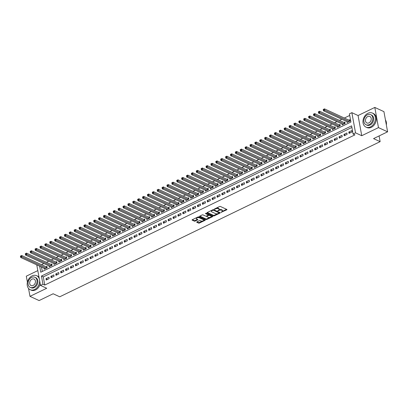 <?xml version="1.0" encoding="UTF-8"?>
<svg xmlns="http://www.w3.org/2000/svg" width="408" height="408" viewBox="0 0 408 408"><rect width="100%" height="100%" fill="white"/><g stroke="black" fill="none" stroke-linecap="round" stroke-linejoin="round"><path stroke-width="0.61" d="M221.034 212.349L226.71 209.834A0.607 0.27 169.7 0 0 226.95 209.559A0.607 0.27 169.7 0 0 226.833 209.437L220.381 206.463A0.607 0.27 169.7 0 0 219.545 206.53L214.45 208.998L214.363 209.273L215.608 208.911A1.943 0.857 169.7 0 1 218.29 208.697L218.831 208.942A1.943 0.857 169.7 0 1 219.203 209.34A1.943 0.857 169.7 0 1 218.443 210.217L217.699 210.814L218.943 210.446A1.943 0.857 169.7 0 1 221.626 210.232L222.161 210.477A1.943 0.857 169.7 0 1 222.539 210.875A1.943 0.857 169.7 0 1 221.774 211.752L221.034 212.349M196.931 221.865A0.607 0.27 169.7 0 0 196.692 222.141A0.607 0.27 169.7 0 0 196.809 222.263L198.619 223.1A0.607 0.27 169.7 0 0 199.456 223.033L205.117 220.294A0.607 0.27 169.7 0 0 205.351 220.019A0.607 0.27 169.7 0 0 205.234 219.897L198.783 216.923A0.607 0.27 169.7 0 0 197.946 216.99L192.285 219.728A0.607 0.27 169.7 0 0 192.051 220.004A0.607 0.27 169.7 0 0 192.168 220.126L194.351 221.136A0.607 0.27 169.7 0 0 195.192 221.065L197.615 219.897A0.607 0.27 169.7 0 0 197.849 219.621A0.607 0.27 169.7 0 0 197.732 219.499L196.651 218.999A1.622 0.714 169.7 0 1 196.335 218.668A1.622 0.714 169.7 0 1 197.365 217.78A1.622 0.714 169.7 0 1 199.216 217.755L203.459 219.713A1.622 0.714 169.7 0 1 203.776 220.045A1.622 0.714 169.7 0 1 202.745 220.932A1.622 0.714 169.7 0 1 200.899 220.952L200.19 220.626A0.607 0.27 169.7 0 0 199.349 220.697L196.931 221.865M351.89 127.439L43.279 276.879L44.763 285.059L42.937 284.218L40.494 285.401L36.827 265.22L37.164 265.057M387.6 131.82L378.471 127.612L374.804 107.431L383.933 111.639L387.6 131.82L373.56 138.618L380.134 141.647L59.721 296.8L53.147 293.77L39.107 300.569L29.978 296.361L46.706 288.262L40.494 285.401M374.804 107.431L358.071 115.53L361.743 135.711L378.471 127.612M361.743 135.711L355.531 132.855L353.088 134.033L351.604 125.853L41.453 276.038L42.937 284.218M44.763 285.059L354.914 134.875L353.088 134.033M213.532 215.878A0.607 0.27 169.7 0 0 214.368 215.812L220.024 213.073A0.607 0.27 169.7 0 0 220.264 212.798A0.607 0.27 169.7 0 0 220.147 212.675L213.695 209.702A0.607 0.27 169.7 0 0 212.854 209.768L207.198 212.507A0.607 0.27 169.7 0 0 206.958 212.782A0.607 0.27 169.7 0 0 207.075 212.905L213.532 215.878L213.43 215.332A0.607 0.27 169.7 0 0 214.266 215.266L217.474 213.716M212.568 216.684L206.912 219.422A0.607 0.27 169.7 0 1 206.076 219.489L199.619 216.515A0.607 0.27 169.7 0 1 199.502 216.393A0.607 0.27 169.7 0 1 199.742 216.118L202.164 214.945A0.607 0.27 169.7 0 1 203 214.878L205.617 216.087A0.607 0.27 169.7 0 0 206.458 216.021L208.065 215.24A0.607 0.27 169.7 0 0 208.299 214.965A0.607 0.27 169.7 0 0 208.182 214.843L205.459 213.588L206.132 213.262L212.69 216.286A0.607 0.27 169.7 0 1 212.808 216.408A0.607 0.27 169.7 0 1 212.568 216.684L212.481 216.189M37.806 270.611L26.306 276.18L27.402 282.198M28.535 288.446L29.978 296.361M44.1 268.25L44.263 269.132L47.19 267.714L46.946 266.353L46.089 266.766M48.986 265.889L49.144 266.766L52.076 265.348L51.826 263.986L50.974 264.399M53.871 263.522L54.029 264.404L56.962 262.981L56.712 261.62L55.855 262.033M58.752 261.156L58.915 262.038L61.843 260.62L61.598 259.253L60.741 259.666M63.638 258.789L63.796 259.672L66.728 258.254L66.478 256.892L65.627 257.305M68.524 256.428L68.682 257.305L71.614 255.887L71.364 254.526L70.508 254.939M73.404 254.062L73.567 254.944L76.495 253.521L76.25 252.159L75.393 252.572M78.29 251.695L78.448 252.578L81.381 251.16L81.131 249.793L80.279 250.206M83.176 249.329L83.334 250.211L86.267 248.793L86.017 247.432L85.165 247.845M88.057 246.968L88.22 247.845L91.147 246.427L90.902 245.065L90.046 245.478M92.942 244.601L93.106 245.483L96.033 244.061L95.788 242.699L94.931 243.112M97.828 242.235L97.986 243.117L100.919 241.699L100.669 240.332L99.817 240.746M102.714 239.868L102.872 240.751L105.805 239.333L105.555 237.971L104.698 238.384M107.595 237.507L107.758 238.384L110.685 236.966L110.441 235.605L109.584 236.018M112.481 235.141L112.639 236.023L115.571 234.6L115.321 233.238L114.469 233.651M117.366 232.774L117.524 233.656L120.457 232.239L120.207 230.872L119.355 231.29M122.247 230.408L122.41 231.29L125.338 229.872L125.093 228.511L124.236 228.924M127.133 228.046L127.291 228.924L130.223 227.506L129.979 226.144L129.122 226.557M132.019 225.68L132.177 226.562L135.109 225.139L134.859 223.778L134.008 224.191M136.899 223.314L137.062 224.196L139.995 222.778L139.745 221.411L138.888 221.83M141.785 220.947L141.948 221.83L144.876 220.412L144.631 219.05L143.774 219.463M146.671 218.586L146.829 219.463L149.761 218.045L149.512 216.684L148.66 217.097M151.557 216.22L151.715 217.102L154.647 215.684L154.397 214.317L153.541 214.73M156.437 213.853L156.601 214.736L159.528 213.318L159.283 211.951L158.426 212.369M161.323 211.487L161.481 212.369L164.414 210.951L164.164 209.59L163.312 210.003M166.209 209.126L166.367 210.008L169.3 208.585L169.05 207.223L168.198 207.636M171.09 206.759L171.253 207.641L174.18 206.224L173.936 204.857L173.079 205.27M175.976 204.393L176.139 205.275L179.066 203.857L178.821 202.49L177.964 202.909M180.861 202.026L181.019 202.909L183.952 201.491L183.702 200.129L182.85 200.542M185.747 199.665L185.905 200.547L188.838 199.124L188.588 197.763L187.731 198.176M190.628 197.299L190.791 198.181L193.718 196.763L193.474 195.396L192.617 195.809M195.514 194.932L195.672 195.815L198.604 194.397L198.354 193.03L197.503 193.448M200.399 192.566L200.558 193.448L203.49 192.03L203.24 190.669L202.383 191.082M205.28 190.204L205.443 191.087L208.371 189.664L208.126 188.302L207.269 188.715M210.166 187.838L210.324 188.72L213.256 187.303L213.007 185.936L212.155 186.349M215.052 185.472L215.21 186.354L218.142 184.936L217.892 183.569L217.041 183.988M219.932 183.105L220.096 183.988L223.023 182.57L222.778 181.208L221.921 181.621M224.818 180.744L224.981 181.626L227.909 180.203L227.664 178.842L226.807 179.255M229.704 178.378L229.862 179.26L232.795 177.842L232.545 176.475L231.693 176.888M234.59 176.011L234.748 176.894L237.68 175.476L237.431 174.109L236.574 174.527M239.471 173.645L239.634 174.527L242.561 173.109L242.316 171.748L241.459 172.161M244.356 171.284L244.514 172.166L247.447 170.743L247.197 169.381L246.345 169.794M249.242 168.917L249.4 169.799L252.333 168.382L252.083 167.015L251.226 167.428M254.123 166.551L254.286 167.433L257.213 166.015L256.969 164.648L256.112 165.067M259.009 164.184L259.167 165.067L262.099 163.649L261.854 162.287L260.998 162.7M263.894 161.823L264.053 162.705L266.985 161.282L266.735 159.921L265.883 160.334M268.775 159.457L268.938 160.339L271.866 158.921L271.621 157.554L270.764 157.967M273.661 157.09L273.824 157.972L276.752 156.555L276.507 155.188L275.65 155.606M278.547 154.724L278.705 155.606L281.637 154.188L281.387 152.827L280.536 153.24M283.433 152.363L283.591 153.245L286.523 151.822L286.273 150.46L285.416 150.873M288.313 149.996L288.476 150.878L291.404 149.461L291.159 148.094L290.302 148.507M293.199 147.63L293.357 148.512L296.29 147.094L296.04 145.727L295.188 146.146M298.085 145.268L298.243 146.146L301.175 144.728L300.925 143.366L300.074 143.779M302.965 142.902L303.129 143.784L306.056 142.361L305.811 141L304.955 141.413M307.851 140.536L308.009 141.418L310.942 140L310.697 138.633L309.84 139.046M312.737 138.169L312.895 139.052L315.828 137.634L315.578 136.267L314.726 136.685M317.618 135.808L317.781 136.685L320.714 135.267L320.464 133.906L319.607 134.319M322.504 133.441L322.667 134.324L325.594 132.901L325.349 131.539L324.493 131.952M327.389 131.075L327.548 131.957L330.48 130.54L330.23 129.173L329.378 129.586M332.275 128.709L332.433 129.591L335.366 128.173L335.116 126.806L334.259 127.225M337.156 126.347L337.319 127.225L340.246 125.807L340.002 124.445L339.145 124.858M342.042 123.981L342.2 124.863L345.132 123.44L344.882 122.079L344.031 122.492M349.07 133.406L351.997 131.988L351.752 130.621L348.82 132.044L349.07 133.406M344.184 135.772L347.116 134.349L346.866 132.988L343.939 134.405L344.184 135.772M339.298 138.134L342.23 136.716L341.981 135.354L339.053 136.772L339.298 138.134M334.417 140.5L337.345 139.082L337.1 137.72L334.167 139.138L334.417 140.5M329.531 142.866L332.464 141.449L332.214 140.082L329.281 141.505L329.531 142.866M324.646 145.233L327.578 143.81L327.328 142.448L324.401 143.866L324.646 145.233M319.765 147.594L322.692 146.176L322.447 144.815L319.515 146.232L319.765 147.594M314.879 149.96L317.812 148.543L317.562 147.181L314.629 148.599L314.879 149.96M309.993 152.327L312.926 150.909L312.676 149.542L309.749 150.965L309.993 152.327M305.113 154.693L308.04 153.27L307.795 151.909L304.863 153.326L305.113 154.693M300.227 157.054L303.154 155.637L302.909 154.275L299.977 155.693L300.227 157.054M295.341 159.421L298.274 158.003L298.024 156.641L295.096 158.059L295.341 159.421M290.455 161.787L293.388 160.369L293.138 159.003L290.21 160.426L290.455 161.787M285.575 164.154L288.502 162.731L288.257 161.369L285.325 162.787L285.575 164.154M280.689 166.515L283.621 165.097L283.371 163.736L280.439 165.153L280.689 166.515M275.803 168.881L278.735 167.464L278.486 166.102L275.558 167.52L275.803 168.881M270.922 171.248L273.85 169.83L273.605 168.463L270.672 169.886L270.922 171.248M266.036 173.614L268.969 172.191L268.719 170.83L265.786 172.247L266.036 173.614M261.151 175.976L264.083 174.558L263.833 173.196L260.906 174.614L261.151 175.976M256.27 178.342L259.197 176.924L258.952 175.562L256.02 176.98L256.27 178.342M251.384 180.708L254.311 179.291L254.067 177.924L251.134 179.347L251.384 180.708M246.498 183.075L249.431 181.652L249.181 180.29L246.254 181.708L246.498 183.075M241.613 185.436L244.545 184.018L244.295 182.656L241.368 184.074L241.613 185.436M236.732 187.802L239.659 186.385L239.414 185.018L236.482 186.441L236.732 187.802M231.846 190.169L234.779 188.751L234.529 187.384L231.596 188.802L231.846 190.169M226.96 192.535L229.893 191.112L229.643 189.751L226.715 191.168L226.96 192.535M222.079 194.897L225.007 193.479L224.762 192.117L221.83 193.535L222.079 194.897M217.194 197.263L220.126 195.845L219.876 194.478L216.944 195.901L217.194 197.263M212.308 199.629L215.24 198.212L214.99 196.845L212.063 198.263L212.308 199.629M207.422 201.996L210.355 200.573L210.11 199.211L207.177 200.629L207.422 201.996M202.541 204.357L205.469 202.939L205.224 201.578L202.291 202.995L202.541 204.357M197.656 206.723L200.588 205.306L200.338 203.939L197.406 205.362L197.656 206.723M192.77 209.09L195.702 207.672L195.452 206.305L192.525 207.723L192.77 209.09M187.889 211.456L190.816 210.033L190.572 208.672L187.639 210.089L187.889 211.456M183.003 213.817L185.936 212.4L185.686 211.038L182.753 212.456L183.003 213.817M178.118 216.184L181.05 214.766L180.8 213.399L177.873 214.822L178.118 216.184M173.237 218.55L176.164 217.132L175.919 215.766L172.987 217.184L173.237 218.55M168.351 220.917L171.278 219.494L171.034 218.132L168.101 219.55L168.351 220.917M163.465 223.278L166.398 221.86L166.148 220.499L163.22 221.916L163.465 223.278M158.579 225.644L161.512 224.227L161.262 222.86L158.335 224.283L158.579 225.644M153.699 228.011L156.626 226.593L156.381 225.226L153.449 226.644L153.699 228.011M148.813 230.377L151.745 228.954L151.496 227.593L148.563 229.01L148.813 230.377M143.927 232.739L146.86 231.321L146.61 229.959L143.682 231.377L143.927 232.739M139.046 235.105L141.974 233.687L141.729 232.32L138.796 233.743L139.046 235.105M134.161 237.471L137.093 236.054L136.843 234.687L133.911 236.105L134.161 237.471M129.275 239.838L132.207 238.415L131.957 237.053L129.03 238.471L129.275 239.838M124.394 242.199L127.322 240.781L127.077 239.419L124.144 240.837L124.394 242.199M119.508 244.565L122.436 243.148L122.191 241.781L119.258 243.204L119.508 244.565M114.623 246.932L117.555 245.514L117.305 244.147L114.378 245.565L114.623 246.932M109.737 249.298L112.669 247.875L112.419 246.514L109.492 247.931L109.737 249.298M104.856 251.66L107.783 250.242L107.539 248.88L104.606 250.298L104.856 251.66M99.97 254.026L102.903 252.608L102.653 251.241L99.72 252.664L99.97 254.026M95.084 256.392L98.017 254.975L97.767 253.608L94.84 255.026L95.084 256.392M90.204 258.759L93.131 257.336L92.886 255.974L89.954 257.392L90.204 258.759M85.318 261.12L88.25 259.702L88.001 258.341L85.068 259.758L85.318 261.12M80.432 263.486L83.365 262.069L83.115 260.702L80.187 262.125L80.432 263.486M75.546 265.853L78.479 264.435L78.234 263.068L75.302 264.486L75.546 265.853M70.666 268.219L73.593 266.796L73.348 265.435L70.416 266.852L70.666 268.219M65.78 270.58L68.712 269.163L68.462 267.801L65.53 269.219L65.78 270.58M60.894 272.947L63.827 271.529L63.577 270.162L60.649 271.585L60.894 272.947M56.013 275.313L58.941 273.895L58.696 272.529L55.763 273.947L56.013 275.313M51.127 277.68L54.06 276.257L53.81 274.895L50.878 276.313L51.127 277.68M48.924 277.262L45.997 278.679L46.242 280.041L49.174 278.623L48.924 277.262M349.712 115.439L344.362 118.029M341.817 119.263L339.476 120.396M336.931 121.625L334.591 122.762M332.051 123.991L329.71 125.123M327.165 126.358L324.824 127.49M322.279 128.724L319.938 129.856M317.393 131.085L315.053 132.223M312.513 133.452L310.172 134.584M307.627 135.818L305.286 136.95M302.741 138.184L300.4 139.317M297.86 140.546L295.52 141.683M292.975 142.912L290.634 144.044M288.089 145.279L285.748 146.411M283.208 147.645L280.867 148.777M278.322 150.006L275.981 151.144M273.436 152.373L271.096 153.505M268.551 154.739L266.21 155.871M263.67 157.106L261.329 158.238M258.784 159.467L256.443 160.604M253.898 161.833L251.558 162.965M249.018 164.2L246.677 165.332M244.132 166.566L241.791 167.698M239.246 168.927L236.905 170.065M234.365 171.294L232.024 172.426M229.48 173.66L227.139 174.792M224.594 176.026L222.253 177.159M219.708 178.388L217.367 179.525M214.827 180.754L212.486 181.886M209.941 183.121L207.601 184.253M205.056 185.482L202.715 186.619M200.175 187.848L197.834 188.981M195.289 190.215L192.948 191.347M190.403 192.581L188.062 193.713M185.523 194.942L183.182 196.08M180.637 197.309L178.296 198.441M175.751 199.675L173.41 200.807M170.865 202.042L168.524 203.174M165.985 204.403L163.644 205.54M161.099 206.769L158.758 207.901M156.213 209.136L153.872 210.268M151.332 211.502L148.991 212.634M146.446 213.863L144.106 215.001M141.561 216.23L139.22 217.362M136.675 218.596L134.334 219.728M131.794 220.963L129.453 222.095M126.908 223.324L124.567 224.461M122.023 225.69L119.682 226.822M117.142 228.057L114.801 229.189M112.256 230.423L109.915 231.555M107.37 232.784L105.029 233.922M102.49 235.151L100.149 236.283M97.604 237.517L95.263 238.649M92.718 239.884L90.377 241.016M87.832 242.245L85.491 243.382M82.952 244.611L80.611 245.744M78.066 246.978L75.725 248.11M73.18 249.344L70.839 250.476M68.299 251.705L65.958 252.843M63.413 254.072L61.072 255.204M58.528 256.438L56.187 257.57M53.647 258.805L51.306 259.937M48.761 261.166L46.42 262.303M43.875 263.532L41.534 264.665M41.488 267.051L42.294 271.473M346.928 121.615L347.086 122.497L350.018 121.079L349.768 119.712L348.916 120.125M380.134 141.647L379.093 135.935M39.663 266.21L40.759 272.218L350.911 122.033L349.421 113.852L351.864 112.669L355.531 132.855M358.071 115.53L351.864 112.669M43.279 276.879L41.453 276.038M348.82 132.044L350.39 132.763M343.939 134.405L345.505 135.13M339.053 136.772L340.624 137.496M334.167 139.138L335.738 139.862M329.281 141.505L330.852 142.224M324.401 143.866L325.972 144.59M319.515 146.232L321.086 146.956M314.629 148.599L316.2 149.323M309.749 150.965L311.319 151.684M304.863 153.326L306.434 154.051M299.977 155.693L301.548 156.417M295.096 158.059L296.662 158.783M290.21 160.426L291.781 161.145M285.325 162.787L286.895 163.511M280.439 165.153L282.01 165.877M275.558 167.52L277.129 168.244M270.672 169.886L272.243 170.605M265.786 172.247L267.357 172.972M260.906 174.614L262.471 175.338M256.02 176.98L257.591 177.704M251.134 179.347L252.705 180.066M246.254 181.708L247.819 182.432M241.368 184.074L242.939 184.799M236.482 186.441L238.053 187.165M231.596 188.802L233.167 189.526M226.715 191.168L228.286 191.893M221.83 193.535L223.4 194.259M216.944 195.901L218.515 196.625M212.063 198.263L213.629 198.987M207.177 200.629L208.748 201.353M202.291 202.995L203.862 203.72M197.406 205.362L198.976 206.086M192.525 207.723L194.096 208.447M187.639 210.089L189.21 210.814M182.753 212.456L184.324 213.18M177.873 214.822L179.444 215.546M172.987 217.184L174.558 217.908M168.101 219.55L169.672 220.274M163.22 221.916L164.786 222.641M158.335 224.283L159.905 225.007M153.449 226.644L155.02 227.368M148.563 229.01L150.134 229.735M143.682 231.377L145.253 232.101M138.796 233.743L140.367 234.467M133.911 236.105L135.481 236.829M129.03 238.471L130.601 239.195M124.144 240.837L125.715 241.561M119.258 243.204L120.829 243.923M114.378 245.565L115.943 246.289M109.492 247.931L111.063 248.656M104.606 250.298L106.177 251.022M99.72 252.664L101.291 253.383M94.84 255.026L96.41 255.75M89.954 257.392L91.525 258.116M85.068 259.758L86.639 260.483M80.187 262.125L81.753 262.844M75.302 264.486L76.872 265.21M70.416 266.852L71.987 267.577M65.53 269.219L67.101 269.943M60.649 271.585L62.22 272.304M55.763 273.947L57.334 274.671M50.878 276.313L52.448 277.037M45.997 278.679L47.568 279.404M222.539 210.875L222.442 210.329A1.943 0.857 169.7 0 0 222.064 209.931L222.161 210.477M219.004 209.829A1.943 0.857 169.7 0 1 221.524 209.686L222.064 209.931M219.203 209.34L219.106 208.794A1.943 0.857 169.7 0 0 218.729 208.396L218.831 208.942M216.337 208.085A1.943 0.857 169.7 0 1 218.193 208.151L218.729 208.396M222.35 211.354L226.562 209.314M207.249 212.486L213.43 215.332M212.053 210.156L212.135 210.594A1.943 0.857 169.7 0 0 211.369 211.466A1.943 0.857 169.7 0 0 211.747 211.864L215.618 213.649A1.943 0.857 169.7 0 0 218.3 213.435L219.876 212.553M219.014 212.471L219.162 212.905L213.415 210.212L212.135 210.594M219.065 212.359L219.081 212.818M213.292 209.656L218.979 212.272M211.461 210.446A1.943 0.857 169.7 0 0 211.273 210.921L211.369 211.466M212.42 216.164L211.058 216.821M209.875 217.393L206.815 218.877L206.912 219.422M199.792 216.097L205.974 218.943A0.607 0.27 169.7 0 0 206.815 218.877M208.136 214.577A0.607 0.27 169.7 0 0 208.202 214.419A0.607 0.27 169.7 0 0 208.085 214.297L205.785 213.236M208.335 217.337A1.622 0.714 169.7 0 0 210.181 217.311A1.622 0.714 169.7 0 0 211.211 216.424A1.622 0.714 169.7 0 0 210.9 216.092L209.401 215.404A0.607 0.27 169.7 0 0 208.565 215.47L206.958 216.25A0.607 0.27 169.7 0 0 206.718 216.52A0.607 0.27 169.7 0 0 206.836 216.648L208.335 217.337M211.211 216.424L211.114 215.878A1.622 0.714 169.7 0 0 210.798 215.546L210.9 216.092M208.299 215.006L208.468 214.924A0.607 0.27 169.7 0 1 209.304 214.858L210.798 215.546M206.621 215.939A0.607 0.27 169.7 0 0 206.621 215.98L206.718 216.52M203.776 220.045L203.679 219.499A1.622 0.714 169.7 0 0 203.363 219.167L203.459 219.713M197.635 217.138A1.622 0.714 169.7 0 1 199.114 217.209L203.363 219.167M196.365 217.755A1.622 0.714 169.7 0 0 196.238 218.122L196.335 218.668M192.336 219.703L194.254 220.59A0.607 0.27 169.7 0 0 195.09 220.519L197.462 219.371M196.977 221.845L198.523 222.554A0.607 0.27 169.7 0 0 199.359 222.488L202.378 221.024M203.648 220.407L204.964 219.769M349.891 120.375L349.381 120.309A0.617 0.27 -10.3 0 1 349.207 120.263L324.482 108.87L324.727 110.237L323.508 110.828L347.942 122.084M349.161 121.492L324.727 110.237L323.814 109.783L323.712 109.237L323.228 109.477L323.325 110.022L323.814 109.783M323.508 110.828L323.325 110.022M323.712 109.237L324.482 108.87M386.351 124.945A7.721 5.865 -65.3 0 0 385.433 119.906M370.428 126.908A7.721 5.865 -65.3 0 0 375.329 119.819A7.721 5.865 -65.3 0 0 372.422 113.077A7.721 5.865 -65.3 0 0 367.95 113.271A7.721 5.865 -65.3 0 0 363.054 120.36A7.721 5.865 -65.3 0 0 365.961 127.107A7.721 5.865 -65.3 0 0 370.428 126.908M365.961 127.107L366.874 127.526A7.721 5.865 -65.3 0 0 371.341 127.332A7.721 5.865 -65.3 0 0 376.242 120.243A7.721 5.865 -65.3 0 0 373.335 113.495L372.422 113.077M370.678 114.653L371.515 115.041A5.559 4.223 114.7 0 1 373.611 119.896A5.559 4.223 114.7 0 1 370.082 125.001A5.559 4.223 114.7 0 1 366.863 125.144L366.022 124.756A5.559 4.223 -65.3 0 0 369.24 124.613A5.559 4.223 -65.3 0 0 372.769 119.508A5.559 4.223 -65.3 0 0 370.678 114.653A5.559 4.223 -65.3 0 0 367.46 114.796A5.559 4.223 -65.3 0 0 363.931 119.901A5.559 4.223 -65.3 0 0 366.022 124.756M367.776 116.54A3.585 2.723 -65.3 0 0 365.502 119.83A3.585 2.723 -65.3 0 0 366.853 122.961A3.585 2.723 -65.3 0 0 368.924 122.869A3.585 2.723 -65.3 0 0 371.198 119.58A3.585 2.723 -65.3 0 0 369.852 116.448A3.585 2.723 -65.3 0 0 367.776 116.54M39.341 279.052A7.721 5.865 -65.3 0 0 36.628 275.675A7.721 5.865 -65.3 0 0 32.155 275.874A7.721 5.865 -65.3 0 0 27.26 282.963A7.721 5.865 -65.3 0 0 30.166 289.705A7.721 5.865 -65.3 0 0 34.634 289.512A7.721 5.865 -65.3 0 0 39.596 280.454M30.166 289.705L31.079 290.129A7.721 5.865 -65.3 0 0 35.547 289.93A7.721 5.865 -65.3 0 0 40.229 283.922M39 277.17A7.721 5.865 -65.3 0 0 37.541 276.099L36.628 275.675M34.884 277.256L35.72 277.644A5.559 4.223 114.7 0 1 37.817 282.499A5.559 4.223 114.7 0 1 34.287 287.604A5.559 4.223 114.7 0 1 31.069 287.742L30.228 287.354A5.559 4.223 -65.3 0 0 33.446 287.217A5.559 4.223 -65.3 0 0 36.975 282.112A5.559 4.223 -65.3 0 0 34.884 277.256A5.559 4.223 -65.3 0 0 31.666 277.394A5.559 4.223 -65.3 0 0 28.137 282.499A5.559 4.223 -65.3 0 0 30.228 287.354M31.982 279.143A3.585 2.723 -65.3 0 0 29.707 282.433A3.585 2.723 -65.3 0 0 31.054 285.559A3.585 2.723 -65.3 0 0 33.13 285.467A3.585 2.723 -65.3 0 0 35.404 282.183A3.585 2.723 -65.3 0 0 34.053 279.052A3.585 2.723 -65.3 0 0 31.982 279.143M345.005 122.742L344.495 122.67A0.617 0.27 -10.3 0 1 344.321 122.629L319.597 111.236L319.846 112.603L318.623 113.189L343.057 124.445M344.275 123.859L319.846 112.603L318.929 112.149L318.832 111.603L318.342 111.843L318.439 112.389L318.929 112.149M318.623 113.189L318.439 112.389M318.832 111.603L319.597 111.236M340.119 125.103L339.609 125.037A0.617 0.27 -10.3 0 1 339.436 124.991L314.711 113.603L314.961 114.964L313.737 115.556L338.171 126.812M339.395 126.22L314.961 114.964L314.043 114.515L313.946 113.97L313.456 114.204L313.558 114.75L314.043 114.515M313.737 115.556L313.558 114.75M313.946 113.97L314.711 113.603M335.238 127.469L334.723 127.403A0.617 0.27 -10.3 0 1 334.555 127.357L309.83 115.969L310.075 117.331L308.856 117.922L333.29 129.178M334.509 128.586L310.075 117.331L309.162 116.882L309.06 116.336L308.57 116.571L308.672 117.116L309.162 116.882M308.856 117.922L308.672 117.116M309.06 116.336L309.83 115.969M330.353 129.836L329.843 129.769A0.617 0.27 -10.3 0 1 329.669 129.724L304.944 118.33L305.189 119.697L303.97 120.289L328.404 131.544M329.623 130.953L305.189 119.697L304.276 119.243L304.179 118.697L303.69 118.937L303.787 119.483L304.276 119.243M303.97 120.289L303.787 119.483M304.179 118.697L304.944 118.33M325.467 132.202L324.957 132.131A0.617 0.27 -10.3 0 1 324.783 132.09L300.059 120.697L300.308 122.058L299.084 122.65L323.519 133.906M324.743 133.319L300.308 122.058L299.39 121.609L299.293 121.064L298.804 121.303L298.906 121.849L299.39 121.609M299.084 122.65L298.906 121.849M299.293 121.064L300.059 120.697M320.581 134.564L320.071 134.497A0.617 0.27 -10.3 0 1 319.903 134.451L295.173 123.063L295.423 124.425L294.204 125.016L318.638 136.272M319.857 135.68L295.423 124.425L294.51 123.976L294.408 123.43L293.918 123.665L294.02 124.211L294.51 123.976M294.204 125.016L294.02 124.211M294.408 123.43L295.173 123.063M315.7 136.93L315.19 136.864A0.617 0.27 -10.3 0 1 315.017 136.818L290.292 125.429L290.537 126.791L289.318 127.383L313.752 138.638M314.971 138.047L290.537 126.791L289.624 126.342L289.522 125.797L289.037 126.031L289.134 126.577L289.624 126.342M289.318 127.383L289.134 126.577M289.522 125.797L290.292 125.429M310.814 139.296L310.304 139.23A0.617 0.27 -10.3 0 1 310.131 139.184L285.406 127.791L285.656 129.157L284.432 129.749L308.866 141.005M310.09 140.413L285.656 129.157L284.738 128.704L284.641 128.158L284.152 128.398L284.249 128.943L284.738 128.704M284.432 129.749L284.249 128.943M284.641 128.158L285.406 127.791M305.929 141.663L305.419 141.591A0.617 0.27 -10.3 0 1 305.25 141.55L280.52 130.157L280.77 131.519L279.551 132.11L303.98 143.366M305.204 142.78L280.77 131.519L279.852 131.07L279.755 130.524L279.266 130.764L279.368 131.31L279.852 131.07M279.551 132.11L279.368 131.31M279.755 130.524L280.52 130.157M301.048 144.024L300.533 143.958A0.617 0.27 -10.3 0 1 300.365 143.912L275.64 132.524L275.885 133.885L274.666 134.477L299.1 145.733M300.319 145.141L275.885 133.885L274.972 133.436L274.87 132.891L274.385 133.125L274.482 133.671L274.972 133.436M274.666 134.477L274.482 133.671M274.87 132.891L275.64 132.524M296.162 146.39L295.652 146.324A0.617 0.27 -10.3 0 1 295.479 146.278L270.754 134.89L271.004 136.252L269.78 136.843L294.214 148.099M295.433 147.507L271.004 136.252L270.086 135.803L269.989 135.257L269.499 135.492L269.596 136.037L270.086 135.803M269.78 136.843L269.596 136.037M269.989 135.257L270.754 134.89M291.276 148.757L290.766 148.691A0.617 0.27 -10.3 0 1 290.593 148.645L265.868 137.251L266.118 138.618L264.894 139.21L289.328 150.465M290.552 149.874L266.118 138.618L265.2 138.164L265.103 137.618L264.614 137.858L264.715 138.404L265.2 138.164M264.894 139.21L264.715 138.404M265.103 137.618L265.868 137.251M286.396 151.118L285.88 151.052A0.617 0.27 -10.3 0 1 285.712 151.006L260.987 139.618L261.232 140.979L260.013 141.571L284.447 152.827M285.666 152.235L261.232 140.979L260.319 140.531L260.217 139.985L259.728 140.225L259.83 140.77L260.319 140.531M260.013 141.571L259.83 140.77M260.217 139.985L260.987 139.618M281.51 153.484L281 153.418A0.617 0.27 -10.3 0 1 280.826 153.372L256.102 141.984L256.346 143.346L255.127 143.937L279.562 155.193M280.78 154.601L256.346 143.346L255.434 142.897L255.337 142.351L254.847 142.586L254.944 143.131L255.434 142.897M255.127 143.937L254.944 143.131M255.337 142.351L256.102 141.984M276.624 155.851L276.114 155.785A0.617 0.27 -10.3 0 1 275.941 155.739L251.216 144.35L251.466 145.712L250.242 146.304L274.676 157.559M275.9 156.968L251.466 145.712L250.548 145.263L250.451 144.718L249.961 144.952L250.058 145.498L250.548 145.263M250.242 146.304L250.058 145.498M250.451 144.718L251.216 144.35M271.738 158.217L271.228 158.151A0.617 0.27 -10.3 0 1 271.06 158.105L246.33 146.712L246.58 148.079L245.361 148.67L269.79 159.926M271.014 159.334L246.58 148.079L245.667 147.625L245.565 147.079L245.075 147.319L245.177 147.864L245.667 147.625M245.361 148.67L245.177 147.864M245.565 147.079L246.33 146.712M266.858 160.579L266.348 160.512A0.617 0.27 -10.3 0 1 266.174 160.466L241.449 149.078L241.694 150.44L240.475 151.031L264.909 162.287M266.128 161.696L241.694 150.44L240.781 149.991L240.679 149.445L240.195 149.685L240.292 150.231L240.781 149.991M240.475 151.031L240.292 150.231M240.679 149.445L241.449 149.078M261.972 162.945L261.462 162.879A0.617 0.27 -10.3 0 1 261.288 162.833L236.564 151.445L236.813 152.806L235.589 153.398L260.024 164.654M261.242 164.062L236.813 152.806L235.895 152.357L235.799 151.812L235.309 152.046L235.406 152.592L235.895 152.357M235.589 153.398L235.406 152.592M235.799 151.812L236.564 151.445M257.086 165.311L256.576 165.245A0.617 0.27 -10.3 0 1 256.403 165.199L231.678 153.811L231.928 155.173L230.709 155.764L255.138 167.02M256.362 166.428L231.928 155.173L231.01 154.724L230.913 154.178L230.423 154.413L230.525 154.958L231.01 154.724M230.709 155.764L230.525 154.958M230.913 154.178L231.678 153.811M252.205 167.678L251.69 167.611A0.617 0.27 -10.3 0 1 251.522 167.566L226.797 156.172L227.042 157.539L225.823 158.131L250.257 169.386M251.476 168.795L227.042 157.539L226.129 157.085L226.027 156.539L225.542 156.779L225.639 157.325L226.129 157.085M225.823 158.131L225.639 157.325M226.027 156.539L226.797 156.172M247.319 170.039L246.809 169.973A0.617 0.27 -10.3 0 1 246.636 169.927L221.911 158.539L222.161 159.9L220.937 160.492L245.371 171.748M246.59 171.156L222.161 159.9L221.243 159.451L221.146 158.906L220.657 159.145L220.754 159.686L221.243 159.451M220.937 160.492L220.754 159.686M221.146 158.906L221.911 158.539M242.434 172.406L241.924 172.339A0.617 0.27 -10.3 0 1 241.75 172.293L217.025 160.905L217.275 162.267L216.051 162.858L240.485 174.114M241.709 173.522L217.275 162.267L216.357 161.818L216.26 161.272L215.771 161.507L215.873 162.053L216.357 161.818M216.051 162.858L215.873 162.053M216.26 161.272L217.025 160.905M237.553 174.772L237.038 174.706A0.617 0.27 -10.3 0 1 236.869 174.66L212.145 163.271L212.389 164.633L211.171 165.225L235.605 176.48M236.824 175.889L212.389 164.633L211.477 164.184L211.375 163.639L210.885 163.873L210.987 164.419L211.477 164.184M211.171 165.225L210.987 164.419M211.375 163.639L212.145 163.271M232.667 177.138L232.157 177.072A0.617 0.27 -10.3 0 1 231.984 177.026L207.259 165.633L207.504 166.999L206.285 167.591L230.719 178.847M231.938 178.255L207.504 166.999L206.591 166.546L206.489 166L206.004 166.24L206.101 166.785L206.591 166.546M206.285 167.591L206.101 166.785M206.489 166L207.259 165.633M227.781 179.5L227.271 179.433A0.617 0.27 -10.3 0 1 227.098 179.387L202.373 167.999L202.623 169.361L201.399 169.952L225.833 181.208M227.057 180.617L202.623 169.361L201.705 168.912L201.608 168.366L201.119 168.606L201.215 169.147L201.705 168.912M201.399 169.952L201.215 169.147M201.608 168.366L202.373 167.999M222.895 181.866L222.386 181.8A0.617 0.27 -10.3 0 1 222.217 181.754L197.487 170.365L197.737 171.727L196.518 172.319L220.947 183.575M222.171 182.983L197.737 171.727L196.824 171.278L196.722 170.733L196.233 170.967L196.335 171.513L196.824 171.278M196.518 172.319L196.335 171.513M196.722 170.733L197.487 170.365M218.015 184.232L217.505 184.166A0.617 0.27 -10.3 0 1 217.331 184.12L192.607 172.732L192.851 174.094L191.632 174.685L216.067 185.941M217.286 185.349L192.851 174.094L191.939 173.645L191.837 173.099L191.352 173.334L191.449 173.879L191.939 173.645M191.632 174.685L191.449 173.879M191.837 173.099L192.607 172.732M213.129 186.599L212.619 186.532A0.617 0.27 -10.3 0 1 212.446 186.487L187.721 175.093L187.971 176.46L186.747 177.052L211.181 188.307M212.4 187.716L187.971 176.46L187.053 176.006L186.956 175.46L186.466 175.7L186.563 176.246L187.053 176.006M186.747 177.052L186.563 176.246M186.956 175.46L187.721 175.093M208.243 188.96L207.733 188.894A0.617 0.27 -10.3 0 1 207.56 188.848L182.835 177.46L183.085 178.821L181.861 179.413L206.295 190.669M207.519 190.077L183.085 178.821L182.167 178.373L182.07 177.827L181.58 178.066L181.682 178.607L182.167 178.373M181.861 179.413L181.682 178.607M182.07 177.827L182.835 177.46M203.363 191.326L202.847 191.26A0.617 0.27 -10.3 0 1 202.679 191.214L177.954 179.826L178.199 181.188L176.98 181.779L201.414 193.035M202.633 192.443L178.199 181.188L177.286 180.739L177.184 180.193L176.695 180.428L176.797 180.974L177.286 180.739M176.98 181.779L176.797 180.974M177.184 180.193L177.954 179.826M198.477 193.693L197.967 193.627A0.617 0.27 -10.3 0 1 197.793 193.581L173.069 182.192L173.313 183.554L172.094 184.146L196.529 195.401M197.747 194.81L173.313 183.554L172.4 183.105L172.304 182.56L171.814 182.794L171.911 183.34L172.4 183.105M172.094 184.146L171.911 183.34M172.304 182.56L173.069 182.192M193.591 196.059L193.081 195.993A0.617 0.27 -10.3 0 1 192.907 195.947L168.183 184.554L168.433 185.921L167.209 186.512L191.643 197.768M192.867 197.176L168.433 185.921L167.515 185.467L167.418 184.921L166.928 185.161L167.03 185.706L167.515 185.467M167.209 186.512L167.03 185.706M167.418 184.921L168.183 184.554M188.705 198.421L188.195 198.354A0.617 0.27 -10.3 0 1 188.027 198.308L163.297 186.92L163.547 188.282L162.328 188.873L186.762 200.129M187.981 199.537L163.547 188.282L162.634 187.833L162.532 187.287L162.042 187.527L162.144 188.068L162.634 187.833M162.328 188.873L162.144 188.068M162.532 187.287L163.297 186.92M183.824 200.787L183.314 200.721A0.617 0.27 -10.3 0 1 183.141 200.675L158.416 189.286L158.661 190.648L157.442 191.24L181.876 202.496M183.095 201.904L158.661 190.648L157.748 190.199L157.646 189.654L157.162 189.888L157.259 190.434L157.748 190.199M157.442 191.24L157.259 190.434M157.646 189.654L158.416 189.286M178.939 203.153L178.429 203.087A0.617 0.27 -10.3 0 1 178.255 203.041L153.53 191.653L153.78 193.015L152.556 193.606L176.99 204.862M178.214 204.27L153.78 193.015L152.862 192.566L152.765 192.02L152.276 192.255L152.373 192.8L152.862 192.566M152.556 193.606L152.373 192.8M152.765 192.02L153.53 191.653M174.053 205.52L173.543 205.454A0.617 0.27 -10.3 0 1 173.374 205.408L148.645 194.014L148.894 195.381L147.676 195.973L172.105 207.228M173.329 206.637L148.894 195.381L147.976 194.927L147.88 194.381L147.39 194.621L147.492 195.167L147.976 194.927M147.676 195.973L147.492 195.167M147.88 194.381L148.645 194.014M169.172 207.881L168.657 207.815A0.617 0.27 -10.3 0 1 168.489 207.769L143.764 196.381L144.009 197.742L142.79 198.334L167.224 209.59M168.443 208.998L144.009 197.742L143.096 197.294L142.994 196.748L142.509 196.982L142.606 197.528L143.096 197.294M142.79 198.334L142.606 197.528M142.994 196.748L143.764 196.381M164.286 210.248L163.776 210.181A0.617 0.27 -10.3 0 1 163.603 210.135L138.878 198.747L139.128 200.109L137.904 200.7L162.338 211.956M163.557 211.364L139.128 200.109L138.21 199.66L138.113 199.114L137.624 199.349L137.72 199.894L138.21 199.66M137.904 200.7L137.72 199.894M138.113 199.114L138.878 198.747M159.401 212.614L158.891 212.548A0.617 0.27 -10.3 0 1 158.717 212.502L133.992 201.113L134.242 202.475L133.018 203.067L157.452 214.322M158.676 213.731L134.242 202.475L133.324 202.026L133.227 201.481L132.738 201.715L132.84 202.261L133.324 202.026M133.018 203.067L132.84 202.261M133.227 201.481L133.992 201.113M154.52 214.98L154.005 214.914A0.617 0.27 -10.3 0 1 153.836 214.868L129.112 203.475L129.356 204.841L128.137 205.433L152.572 216.689M153.791 216.097L129.356 204.841L128.444 204.388L128.341 203.842L127.852 204.082L127.954 204.627L128.444 204.388M128.137 205.433L127.954 204.627M128.341 203.842L129.112 203.475M149.634 217.342L149.124 217.275A0.617 0.27 -10.3 0 1 148.951 217.229L124.226 205.841L124.471 207.203L123.252 207.794L147.686 219.05M148.905 218.459L124.471 207.203L123.558 206.754L123.461 206.208L122.971 206.443L123.068 206.989L123.558 206.754M123.252 207.794L123.068 206.989M123.461 206.208L124.226 205.841M144.748 219.708L144.238 219.642A0.617 0.27 -10.3 0 1 144.065 219.596L119.34 208.208L119.59 209.569L118.366 210.161L142.8 221.416M144.024 220.825L119.59 209.569L118.672 209.12L118.575 208.575L118.085 208.809L118.182 209.355L118.672 209.12M118.366 210.161L118.182 209.355M118.575 208.575L119.34 208.208M139.862 222.074L139.352 222.008A0.617 0.27 -10.3 0 1 139.184 221.962L114.454 210.569L114.704 211.936L113.485 212.527L137.914 223.783M139.138 223.191L114.704 211.936L113.791 211.487L113.689 210.941L113.2 211.176L113.302 211.721L113.791 211.487M113.485 212.527L113.302 211.721M113.689 210.941L114.454 210.569M134.982 224.441L134.472 224.375A0.617 0.27 -10.3 0 1 134.298 224.329L109.573 212.935L109.818 214.302L108.599 214.894L133.034 226.149M134.252 225.558L109.818 214.302L108.905 213.848L108.803 213.302L108.319 213.542L108.416 214.088L108.905 213.848M108.599 214.894L108.416 214.088M108.803 213.302L109.573 212.935M130.096 226.802L129.586 226.736A0.617 0.27 -10.3 0 1 129.412 226.69L104.688 215.302L104.938 216.663L103.714 217.255L128.148 228.511M129.372 227.919L104.938 216.663L104.02 216.214L103.923 215.669L103.433 215.903L103.53 216.449L104.02 216.214M103.714 217.255L103.53 216.449M103.923 215.669L104.688 215.302M125.21 229.169L124.7 229.102A0.617 0.27 -10.3 0 1 124.532 229.056L99.802 217.668L100.052 219.03L98.833 219.621L123.262 230.877M124.486 230.285L100.052 219.03L99.134 218.581L99.037 218.035L98.547 218.27L98.649 218.816L99.134 218.581M98.833 219.621L98.649 218.816M99.037 218.035L99.802 217.668M120.329 231.535L119.814 231.469A0.617 0.27 -10.3 0 1 119.646 231.423L94.921 220.029L95.166 221.396L93.947 221.988L118.381 233.243M119.6 232.652L95.166 221.396L94.253 220.947L94.151 220.402L93.667 220.636L93.763 221.182L94.253 220.947M93.947 221.988L93.763 221.182M94.151 220.402L94.921 220.029M115.444 233.901L114.934 233.835A0.617 0.27 -10.3 0 1 114.76 233.789L90.035 222.396L90.285 223.763L89.061 224.354L113.495 235.61M114.714 235.018L90.285 223.763L89.367 223.309L89.27 222.763L88.781 223.003L88.878 223.548L89.367 223.309M89.061 224.354L88.878 223.548M89.27 222.763L90.035 222.396M110.558 236.263L110.048 236.196A0.617 0.27 -10.3 0 1 109.874 236.15L85.15 224.762L85.399 226.124L84.176 226.715L108.61 237.971M109.834 237.38L85.399 226.124L84.482 225.675L84.385 225.129L83.895 225.364L83.997 225.91L84.482 225.675M84.176 226.715L83.997 225.91M84.385 225.129L85.15 224.762M105.677 238.629L105.162 238.563A0.617 0.27 -10.3 0 1 104.994 238.517L80.269 227.129L80.514 228.49L79.295 229.082L103.729 240.338M104.948 239.746L80.514 228.49L79.601 228.041L79.499 227.496L79.009 227.73L79.111 228.276L79.601 228.041M79.295 229.082L79.111 228.276M79.499 227.496L80.269 227.129M100.791 240.995L100.281 240.929A0.617 0.27 -10.3 0 1 100.108 240.883L75.383 229.49L75.628 230.857L74.409 231.448L98.843 242.704M100.062 242.112L75.628 230.857L74.715 230.408L74.618 229.862L74.129 230.097L74.225 230.642L74.715 230.408M74.409 231.448L74.225 230.642M74.618 229.862L75.383 229.49M95.906 243.362L95.396 243.296A0.617 0.27 -10.3 0 1 95.222 243.25L70.497 231.856L70.747 233.223L69.523 233.815L93.957 245.07M95.181 244.479L70.747 233.223L69.829 232.769L69.732 232.223L69.243 232.463L69.34 233.009L69.829 232.769M69.523 233.815L69.34 233.009M69.732 232.223L70.497 231.856M91.02 245.723L90.51 245.657A0.617 0.27 -10.3 0 1 90.341 245.611L65.612 234.223L65.861 235.584L64.642 236.176L89.072 247.432M90.296 246.84L65.861 235.584L64.948 235.136L64.847 234.59L64.357 234.824L64.459 235.37L64.948 235.136M64.642 236.176L64.459 235.37M64.847 234.59L65.612 234.223M86.139 248.089L85.629 248.023A0.617 0.27 -10.3 0 1 85.456 247.977L60.731 236.589L60.976 237.951L59.757 238.542L84.191 249.798M85.41 249.206L60.976 237.951L60.063 237.502L59.961 236.956L59.476 237.191L59.573 237.737L60.063 237.502M59.757 238.542L59.573 237.737M59.961 236.956L60.731 236.589M81.253 250.456L80.743 250.39A0.617 0.27 -10.3 0 1 80.57 250.344L55.845 238.95L56.095 240.317L54.871 240.909L79.305 252.164M80.524 251.573L56.095 240.317L55.177 239.868L55.08 239.323L54.59 239.557L54.687 240.103L55.177 239.868M54.871 240.909L54.687 240.103M55.08 239.323L55.845 238.95M76.367 252.822L75.857 252.756A0.617 0.27 -10.3 0 1 75.684 252.71L50.959 241.317L51.209 242.684L49.985 243.275L74.419 254.531M75.643 253.939L51.209 242.684L50.291 242.23L50.194 241.684L49.705 241.924L49.807 242.469L50.291 242.23M49.985 243.275L49.807 242.469M50.194 241.684L50.959 241.317M71.487 255.184L70.972 255.117A0.617 0.27 -10.3 0 1 70.803 255.071L46.078 243.683L46.323 245.045L45.104 245.636L69.538 256.892M70.757 256.3L46.323 245.045L45.41 244.596L45.308 244.05L44.824 244.285L44.921 244.831L45.41 244.596M45.104 245.636L44.921 244.831M45.308 244.05L46.078 243.683M66.601 257.55L66.091 257.484A0.617 0.27 -10.3 0 1 65.918 257.438L41.193 246.049L41.443 247.411L40.219 248.003L64.653 259.259M65.872 258.667L41.443 247.411L40.525 246.962L40.428 246.417L39.938 246.651L40.035 247.197L40.525 246.962M40.219 248.003L40.035 247.197M40.428 246.417L41.193 246.049M61.715 259.916L61.205 259.85A0.617 0.27 -10.3 0 1 61.032 259.804L36.307 248.411L36.557 249.778L35.333 250.369L59.767 261.625M60.991 261.033L36.557 249.778L35.639 249.329L35.542 248.783L35.052 249.018L35.154 249.563L35.639 249.329M35.333 250.369L35.154 249.563M35.542 248.783L36.307 248.411M56.834 262.283L56.319 262.216A0.617 0.27 -10.3 0 1 56.151 262.171L31.426 250.777L31.671 252.144L30.452 252.736L54.886 263.991M56.105 263.4L31.671 252.144L30.758 251.69L30.656 251.144L30.166 251.384L30.268 251.93L30.758 251.69M30.452 252.736L30.268 251.93M30.656 251.144L31.426 250.777M51.949 264.644L51.439 264.578A0.617 0.27 -10.3 0 1 51.265 264.532L26.54 253.144L26.785 254.505L25.566 255.097L50 266.353M51.219 265.761L26.785 254.505L25.872 254.056L25.77 253.511L25.286 253.745L25.383 254.291L25.872 254.056M25.566 255.097L25.383 254.291M25.77 253.511L26.54 253.144M47.063 267.01L46.553 266.944A0.617 0.27 -10.3 0 1 46.379 266.898L21.655 255.51L21.905 256.872L20.68 257.463L45.115 268.719M46.339 268.127L21.905 256.872L20.986 256.423L20.89 255.877L20.4 256.112L20.497 256.658L20.986 256.423M20.68 257.463L20.497 256.658M20.89 255.877L21.655 255.51M221.539 211.864L221.621 212.303M214.873 208.794L214.95 209.227M218.204 210.329L218.285 210.763M221.524 209.686L221.626 210.232M218.856 209.962L218.943 210.446M218.193 208.151L218.29 208.697M215.531 208.473L215.608 208.911M226.624 209.34L226.71 209.834M207.024 212.624L207.075 212.905M219.932 212.578L220.024 213.073M214.266 215.266L214.368 215.812M213.318 209.666L213.415 210.212M212.752 209.819L212.828 210.258M205.974 218.943L206.076 219.489M199.568 216.235L199.619 216.515M208.085 214.297L208.182 214.843M209.304 214.858L209.401 215.404M208.468 214.924L208.565 215.47M206.881 215.812L206.958 216.25M199.114 217.209L199.216 217.755M197.523 219.402L197.615 219.897M195.09 220.519L195.192 221.065M194.254 220.59L194.351 221.136M192.117 219.846L192.168 220.126M205.025 219.8L205.117 220.294M199.359 222.488L199.456 223.033M198.523 222.554L198.619 223.1M196.758 221.983L196.809 222.263M349.381 120.309L349.559 121.298M349.207 120.263L349.406 121.37M344.495 122.67L344.673 123.665M344.321 122.629L344.525 123.736M339.609 125.037L339.788 126.031M339.436 124.991L339.64 126.103M334.723 127.403L334.907 128.393M334.555 127.357L334.754 128.469M329.843 129.769L330.021 130.759M329.669 129.724L329.873 130.83M324.957 132.131L325.135 133.125M324.783 132.09L324.987 133.197M320.071 134.497L320.255 135.492M319.903 134.451L320.101 135.563M315.19 136.864L315.369 137.853M315.017 136.818L315.216 137.929M310.304 139.23L310.483 140.219M310.131 139.184L310.335 140.291M305.419 141.591L305.602 142.586M305.25 141.55L305.449 142.657M300.533 143.958L300.716 144.952M300.365 143.912L300.563 145.024M295.652 146.324L295.831 147.314M295.479 146.278L295.683 147.39M290.766 148.691L290.945 149.68M290.593 148.645L290.797 149.751M285.88 151.052L286.064 152.046M285.712 151.006L285.911 152.118M281 153.418L281.178 154.413M280.826 153.372L281.03 154.484M276.114 155.785L276.293 156.774M275.941 155.739L276.145 156.851M271.228 158.151L271.412 159.14M271.06 158.105L271.259 159.212M266.348 160.512L266.526 161.507M266.174 160.466L266.373 161.578M261.462 162.879L261.64 163.873M261.288 162.833L261.492 163.945M256.576 165.245L256.754 166.234M256.403 165.199L256.606 166.311M251.69 167.611L251.874 168.601M251.522 167.566L251.721 168.672M246.809 169.973L246.988 170.967M246.636 169.927L246.84 171.039M241.924 172.339L242.102 173.334M241.75 172.293L241.954 173.405M237.038 174.706L237.221 175.695M236.869 174.66L237.068 175.772M232.157 177.072L232.336 178.061M231.984 177.026L232.188 178.133M227.271 179.433L227.45 180.428M227.098 179.387L227.302 180.499M222.386 181.8L222.569 182.794M222.217 181.754L222.416 182.866M217.505 184.166L217.683 185.156M217.331 184.12L217.53 185.232M212.619 186.532L212.798 187.522M212.446 186.487L212.65 187.593M207.733 188.894L207.912 189.888M207.56 188.848L207.764 189.96M202.847 191.26L203.031 192.255M202.679 191.214L202.878 192.326M197.967 193.627L198.145 194.616M197.793 193.581L197.997 194.692M193.081 195.993L193.259 196.982M192.907 195.947L193.111 197.054M188.195 198.354L188.379 199.349M188.027 198.308L188.226 199.42M183.314 200.721L183.493 201.715M183.141 200.675L183.34 201.787M178.429 203.087L178.607 204.076M178.255 203.041L178.459 204.153M173.543 205.454L173.726 206.443M173.374 205.408L173.573 206.514M168.657 207.815L168.841 208.809M168.489 207.769L168.688 208.881M163.776 210.181L163.955 211.176M163.603 210.135L163.807 211.247M158.891 212.548L159.069 213.537M158.717 212.502L158.921 213.614M154.005 214.914L154.188 215.903M153.836 214.868L154.035 215.975M149.124 217.275L149.303 218.27M148.951 217.229L149.155 218.341M144.238 219.642L144.417 220.636M144.065 219.596L144.269 220.708M139.352 222.008L139.536 222.998M139.184 221.962L139.383 223.074M134.472 224.375L134.65 225.364M134.298 224.329L134.497 225.435M129.586 226.736L129.764 227.73M129.412 226.69L129.617 227.802M124.7 229.102L124.879 230.097M124.532 229.056L124.731 230.168M119.814 231.469L119.998 232.458M119.646 231.423L119.845 232.535M114.934 233.835L115.112 234.824M114.76 233.789L114.964 234.896M110.048 236.196L110.226 237.191M109.874 236.15L110.078 237.262M105.162 238.563L105.346 239.557M104.994 238.517L105.193 239.629M100.281 240.929L100.46 241.919M100.108 240.883L100.312 241.995M95.396 243.296L95.574 244.285M95.222 243.25L95.426 244.356M90.51 245.657L90.693 246.651M90.341 245.611L90.54 246.723M85.629 248.023L85.808 249.013M85.456 247.977L85.654 249.089M80.743 250.39L80.922 251.379M80.57 250.344L80.774 251.45M75.857 252.756L76.036 253.745M75.684 252.71L75.888 253.817M70.972 255.117L71.155 256.112M70.803 255.071L71.002 256.183M66.091 257.484L66.269 258.473M65.918 257.438L66.121 258.55M61.205 259.85L61.384 260.839M61.032 259.804L61.236 260.911M56.319 262.216L56.503 263.206M56.151 262.171L56.35 263.277M51.439 264.578L51.617 265.572M51.265 264.532L51.469 265.644M46.553 266.944L46.731 267.934M46.379 266.898L46.583 268.01M208.202 214.419L208.299 214.965"/></g></svg>

